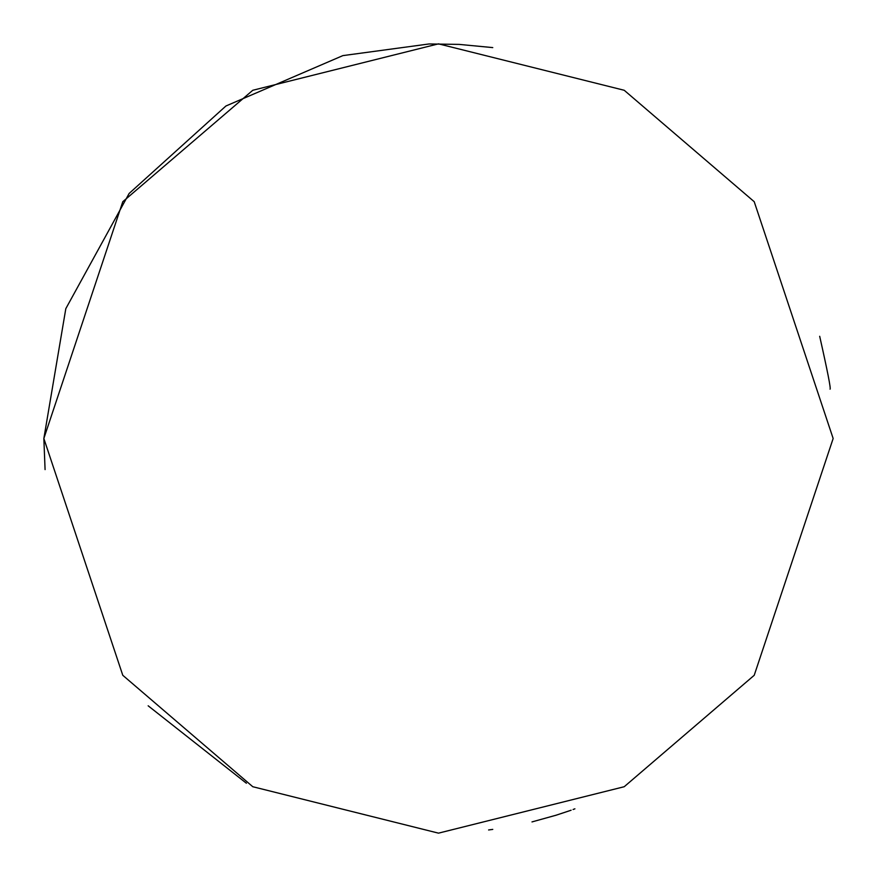 <?xml version="1.0" encoding="UTF-8"?>
<svg xmlns="http://www.w3.org/2000/svg" width="877" height="877" viewBox="0 0 877 877"><rect width="100%" height="100%" fill="white"/><g stroke="black" fill="none" stroke-linecap="round" stroke-linejoin="round"><path stroke-width="1.32" d="M531.999 821.913L556.391 815.128M569.864 810.644L570.532 810.403M573.087 809.493L574.906 808.824M571.113 810.205L570.127 810.556M569.546 810.754L555.393 815.446M45.078 469.601L43.85 438.5L122.78 201.71L252.784 90.276L438.5 43.85L624.216 90.276L754.22 201.71L833.15 438.5L754.22 675.29L624.216 786.724L438.5 833.15L252.784 786.724L122.78 675.29L43.85 438.5L65.819 308.649L129.138 193.455L225.926 105.996L342.874 55.613L429.083 43.96L459.197 44.398L492.764 47.599M830.059 389.169C831.001 388.829 827.537 371.201 819.688 336.297M492.764 829.401L488.599 829.96M246.393 783.238L148.158 705.799"/></g></svg>
